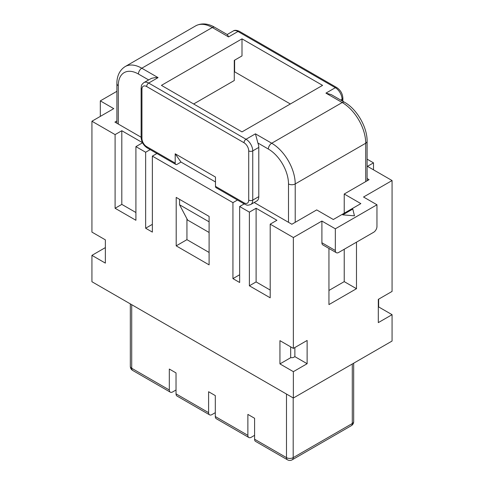 <?xml version="1.0" encoding="UTF-8"?>
<svg xmlns="http://www.w3.org/2000/svg" width="484" height="484" viewBox="0 0 484 484"><rect width="100%" height="100%" fill="white"/><g stroke="black" fill="none" stroke-linecap="round" stroke-linejoin="round"><path stroke-width="0.73" d="M237.475 200.019L232.937 202.639L152.363 156.12L156.901 153.501M105.361 247.608L91.93 255.364L91.93 281.724L293.364 398.023L293.364 371.664L279.94 363.907L279.94 340.651L293.364 348.401L293.364 237.529L321.902 221.055L335.333 228.805L335.333 250.518A4.749 2.741 120 0 0 336.313 252.69A4.749 2.741 120 0 0 338.691 252.454L373.606 232.296A4.749 2.741 -60 0 0 376.963 226.482L376.963 204.774L335.333 228.805M116.892 91.313L100.321 100.878L113.752 108.634L91.93 121.23L91.93 232.102L105.361 239.858L105.361 263.114L91.93 255.364M373.509 169.83L373.509 162.854L367.465 166.339L392.07 180.544L392.07 291.416L378.306 299.366L378.306 322.622L392.07 314.679L392.07 341.038L293.364 398.023M378.306 307.116L378.639 306.923L378.639 299.166M378.639 306.923L392.07 314.679M376.963 204.774L363.532 197.018L392.07 180.544M344.227 249.26L344.227 281.627L356.484 288.7L356.484 242.181M356.484 288.7L328.951 304.593L328.951 248.437M321.902 221.055L321.902 242.762A4.749 2.741 120 0 0 322.889 244.934L336.313 252.69M293.364 348.401L307.128 340.458L307.128 363.714L293.364 371.664M150.185 149.629L145.648 152.242L145.648 228.23L152.363 224.352M156.392 153.797L156.392 153.21M239.653 274.749L232.937 278.621L239.653 282.499L239.653 206.517L244.19 203.897M209.1 252.454L186.939 239.665L176.2 245.866L209.1 264.863L209.1 216.402L176.2 197.405L176.2 245.866M344.227 213.202L344.227 194.017L360.846 203.613L333.319 219.506L316.699 209.911L291.858 224.255L254.179 202.5M152.363 156.12L152.363 232.102L145.648 228.23M232.937 202.639L232.937 278.621M243.676 203.607L243.676 204.194M186.939 218.798L186.939 239.665M293.364 237.529L270.199 224.159L270.199 297.811L249.387 285.796L249.387 212.137L239.653 206.517M142.556 142.786L135.913 146.622L145.648 152.242M135.913 146.622L135.913 220.281L115.095 208.265L115.095 134.606L121.811 130.728L121.811 204.387L135.913 212.524M91.93 121.23L115.095 134.606M209.1 221.829L179.558 204.774L179.558 199.347M179.558 204.774L187.611 220.075L209.1 232.477M279.94 363.907L290.678 357.706L290.678 346.853M307.128 363.714L294.877 356.641L294.877 347.53M290.678 357.555A2.85 1.646 180 0 0 293.867 357.222L294.877 356.641M249.387 285.796L256.103 281.918L270.199 290.061M249.387 212.137L256.103 208.259L256.103 281.918M256.103 208.259L276.915 220.281L270.199 224.159M115.095 208.265L121.811 204.387M121.811 130.728L142.496 142.671M373.509 162.854L367.108 159.151M352.788 209.076L354.457 215.822L352.788 209.04L342.775 214.86M352.788 209.04L342.72 214.854L354.469 215.822M116.892 120.97L114.926 122.107L141.122 137.226M344.227 194.017L369.074 179.673L367.108 178.536M130.323 303.892L130.323 366.334A4.749 2.741 0 0 0 131.715 368.27A4.749 2.741 120 0 0 132.695 370.448L170.301 392.155A4.749 2.741 120 0 1 169.315 389.983L169.315 369.044L176.031 372.922L176.031 393.855A4.749 2.741 120 0 0 177.011 396.033L209.578 414.83A4.749 2.741 120 0 1 208.598 412.658L208.598 391.725L215.307 395.603L215.307 416.536A4.749 2.741 120 0 0 216.294 418.708L248.861 437.512A4.749 2.741 120 0 1 247.875 435.334L247.875 414.401L254.59 418.279L254.59 439.212A4.749 2.741 120 0 0 255.57 441.384L287.466 459.8A4.749 4.749 0 0 0 292.215 459.8L351.305 425.684A4.749 4.749 0 0 0 353.677 421.576A4.749 2.741 0 0 1 352.285 423.512A4.749 2.741 60 0 1 351.305 425.684M248.861 437.512A4.749 2.741 120 0 0 251.232 437.276L254.59 435.334M209.578 414.83A4.749 2.741 120 0 0 211.95 414.594L215.307 412.658M170.301 392.155A4.749 2.741 120 0 0 172.673 391.919L176.031 389.983M258.789 147.396A9.498 5.481 -120 0 0 257.887 143.004L255.431 133.832L246.029 139.259A2.85 1.646 120 0 0 244.015 142.744A6.649 3.836 -120 0 1 248.716 150.887L248.716 200.122A6.649 3.836 60 0 1 244.015 202.832A2.85 1.646 120 0 0 244.601 204.139C246.707 204.786 246.568 205.972 250.779 204.466L256.822 200.981A9.498 5.481 60 0 0 258.789 196.631L258.789 147.396L252.745 150.887L252.745 200.122L258.789 196.631M215.477 181.972L181.004 162.067L175.19 153.797L215.477 177.053L215.477 186.358A2.85 1.646 120 0 0 216.07 187.665L244.601 204.139M146.652 146.622A2.85 1.646 120 0 0 147.245 147.929C143.47 145.394 141.431 141.854 141.122 137.323A2.85 1.646 0 0 0 141.951 138.484A6.649 3.836 -120 0 0 146.652 146.622L175.19 163.102A2.85 1.646 120 0 0 175.783 164.403A2.85 1.646 120 0 0 177.204 164.264L181.004 162.067M175.19 163.102L175.19 153.797M141.122 137.323L141.122 88.088C141.612 85.94 140.517 85.468 143.923 82.576L151.528 78.329L155.328 77.567L158.068 77.621L141.788 68.22L212.288 27.515A33.233 19.191 -120 0 0 195.669 25.87C202.79 22.101 210.147 24.521 214.66 27.279L227.444 34.66L228.569 36.917L212.288 27.515A4.749 2.741 -60 0 1 214.66 27.279M344.59 102.293C356.889 109.13 367.332 127.225 367.108 141.292A4.749 2.741 180 0 1 365.716 143.234A33.233 19.191 60 0 0 342.212 102.529L325.932 93.128L331.268 94.622L344.59 102.293A4.749 2.741 120 0 0 342.212 102.529L271.712 143.234L255.431 133.832M193.654 103.981L234.28 80.525L234.28 60.367L242 55.914L242 38.853L322.574 85.372L242 131.89L161.426 85.372L242 38.853M290.346 103.981L234.613 71.807L234.613 60.173M234.28 67.621L234.613 67.427M344.227 281.627L328.951 290.448M100.321 116.384L100.321 100.878M321.902 242.762L335.333 250.518M148.576 79.89L138.43 74.034A4.749 2.741 120 0 1 141.788 68.22A33.233 19.191 60 0 0 125.168 66.574C118.35 70.858 116.765 78.432 116.892 83.726A4.749 2.741 0 0 0 118.284 85.662L118.284 124.043M208.598 412.658L176.031 393.855M131.715 304.696L131.715 368.27L169.315 389.983M286.486 394.049L286.486 457.628L254.59 439.212M247.875 435.334L215.307 416.536M352.285 364.004L352.285 423.512L293.195 457.628A4.749 2.741 60 0 1 292.215 459.8M293.195 397.927L293.195 457.628A4.749 2.741 0 0 1 286.486 457.628A4.749 2.741 120 0 0 287.466 459.8M118.284 85.662A28.489 16.45 60 0 1 138.43 74.034M257.887 143.004L268.354 149.048A28.489 16.45 -120 0 1 288.5 183.938L288.5 222.313M268.354 149.048A4.749 2.741 -60 0 1 271.712 143.234A33.233 19.191 -120 0 1 295.21 183.938L295.21 222.313M248.716 150.887A2.85 1.646 180 0 0 252.745 150.887A9.498 5.481 -120 0 0 246.029 139.259L148.667 83.048A2.85 1.646 120 0 0 146.652 86.533L244.015 142.744M215.477 186.358L244.015 202.832M248.716 200.122A2.85 1.646 180 0 0 252.745 200.122A9.498 5.481 60 0 1 250.779 204.466M141.122 88.088A2.85 1.646 0 0 0 141.951 89.25A6.649 3.836 60 0 1 146.652 86.533M141.951 138.484L141.951 89.25M143.923 82.576A9.498 5.481 60 0 1 148.667 83.048L158.068 77.621M365.716 181.609L365.716 143.234L295.21 183.938A4.749 2.741 0 0 1 288.5 183.938M342.049 100.823L342.049 99.329L340.748 100.079M342.878 101.307L342.878 98.167A2.85 1.646 0 0 1 342.049 99.329A9.498 5.481 -120 0 0 335.333 87.701L325.932 93.128M228.569 36.917L237.971 31.49L335.333 87.701A2.85 1.646 -60 0 1 336.755 87.556L239.398 31.345A2.85 1.646 -60 0 0 237.971 31.49A9.498 5.481 -120 0 0 233.221 31.018C234.558 29.984 236.615 30.093 239.398 31.345M116.892 83.726L116.892 123.238M130.323 366.334A4.749 4.749 0 0 0 132.695 370.448M353.677 363.206L353.677 421.576M147.245 147.929L175.783 164.403M125.168 66.574L195.669 25.87M367.108 141.292L367.108 180.81M342.878 98.167C342.569 93.63 340.53 90.097 336.755 87.556M233.221 31.018L227.177 34.509"/></g></svg>
